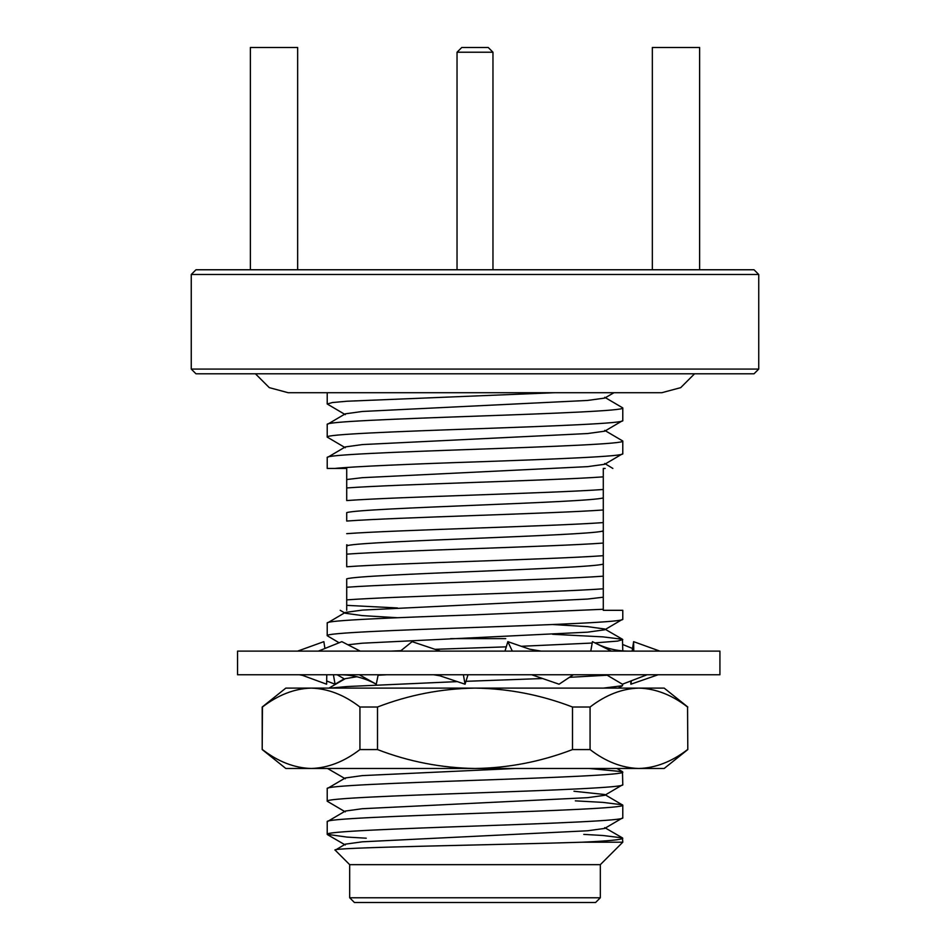 <?xml version="1.0" encoding="UTF-8"?>
<svg xmlns="http://www.w3.org/2000/svg" width="950" height="950" viewBox="0 0 950 950"><rect width="100%" height="100%" fill="white"/><g stroke="black" fill="none" stroke-linecap="round" stroke-linejoin="round"><path stroke-width="1.43" d="M346.714 546.155L346.714 544.766L347.938 545.466L346.714 546.155L346.714 554.147C396.732 550.489 553.268 546.725 603.286 543.067L603.286 576.175C553.268 579.821 396.732 583.597 346.714 587.242L346.714 578.847C361.202 574.073 588.798 568.86 603.286 564.098L603.286 610.316L622.784 610.316L622.784 619.163L604.699 629.803L604.699 628.995L587.622 626.644L552.567 624.518M622.784 619.163C625.373 621.929 553.423 624.684 475 627.439C396.577 630.194 324.627 632.949 327.216 635.716L327.216 623.093L345.301 612.441L362.378 610.09L587.622 599.058L603.286 597.206M327.216 623.093C324.627 620.326 396.577 617.571 475 614.816L603.286 609.271M349.683 897.774L600.317 897.774L595.591 902.5L354.409 902.5L349.683 897.774L349.683 864.666L335.207 850.191C326.218 847.436 499.831 844.883 582.231 842.211L622.784 842.211L622.476 837.9L602.977 835.501L583.763 834.385M582.231 842.211C608.392 840.999 621.906 839.693 622.784 838.256M622.784 817.784L622.784 805.149L604.699 794.509L604.699 795.316L587.622 797.679L362.378 808.711L345.301 811.062L327.216 821.703L327.216 834.326C324.627 831.571 396.577 828.804 475 826.061C553.423 823.306 625.373 820.539 622.784 817.784L604.699 828.424L587.622 830.775L362.378 841.807L345.301 844.17L335.207 850.191M327.216 821.703C324.627 818.947 396.577 816.181 475 813.426C553.423 810.671 625.373 807.916 622.784 805.149M514.971 768.491L362.378 775.604L345.301 777.967L327.216 788.607L327.216 801.23C324.627 798.463 396.577 795.708 475 792.953C553.423 790.198 625.373 787.443 622.784 784.676L604.699 795.316M622.784 784.676L622.476 771.697L589.392 768.491M327.216 788.607C324.627 785.84 396.577 783.085 475 780.33C553.423 777.575 625.373 774.808 622.784 772.053M622.784 684.071L622.476 685.722L603.487 688.097M330.754 688.097L347.023 686.541L457.271 681.613M465.963 681.316L542.616 678.526M569.43 677.326L607.169 675.212M622.784 650.904L622.476 639.279L602.977 636.88L552.567 634.279M391.127 651.118L400.912 650.679M435.005 649.313L506.279 646.843M521.229 646.285L592.206 643.043M594.926 642.889L617.571 641.096L622.784 639.635M327.216 834.326L347.023 837.092L366.237 838.197M327.216 801.23L345.301 811.87M622.476 804.804L602.977 802.394L575.332 800.85M327.216 635.716L339.103 642.77M349.683 864.666L600.317 864.666L622.784 842.211M600.317 897.774L600.317 864.666M554.479 392.718L347.023 401.233L332.429 402.539L327.216 403.999L327.216 392.718M694.557 373.801L680.711 387.647L661.794 392.718L613.973 392.718L604.699 398.086L587.622 400.437L362.378 411.469L345.301 413.832L327.216 424.472L327.216 437.095C324.627 434.34 396.577 431.573 475 428.818C553.423 426.063 625.373 423.308 622.784 420.541L604.699 431.193L587.622 433.544L362.378 444.576L345.301 446.928L327.216 457.579L327.216 468.445L334.934 468.445C351.702 466.593 414.402 463.909 475 461.926C553.423 459.171 625.373 456.404 622.784 453.649L604.699 464.289L587.622 466.64L362.378 477.684L346.714 479.536L346.714 487.944C396.732 484.286 553.268 480.51 603.286 476.864L603.286 468.445C616.574 468.445 616.574 468.445 603.286 468.445L605.174 468.445M622.784 453.649L622.784 441.026L604.699 430.386M327.216 457.579C324.627 454.812 396.577 452.058 475 449.303C553.423 446.548 625.373 443.781 622.784 441.026M622.784 420.541L622.784 407.918L604.699 397.278M327.216 424.472C324.627 421.705 396.577 418.95 475 416.195C553.423 413.44 625.373 410.685 622.784 407.918M346.714 479.536L346.714 468.445L344.814 468.445M327.216 437.095L345.301 447.735M327.216 403.999L345.301 414.639M758.741 369.075L754.015 373.801L195.985 373.801L191.259 369.075L758.741 369.075L758.741 274.491L191.259 274.491L191.259 369.075M191.259 274.491L195.985 269.764L754.015 269.764L758.741 274.491M603.286 531.893L603.286 530.622L602.169 531.24L603.286 531.893L603.286 543.067L603.286 476.864M603.286 588.798C553.268 592.444 396.732 596.22 346.714 599.878L346.714 610.316C338.046 610.316 338.046 610.316 346.714 610.316C338.046 610.316 338.046 610.316 346.714 610.316L346.714 605.352L397.433 607.964M346.714 566.77L346.714 554.147L346.714 566.77C396.732 563.124 553.268 559.348 603.286 555.691M604.699 463.481L612.857 468.445M603.286 504.486L603.286 509.972C553.268 513.617 396.732 517.394 346.714 521.039L346.714 512.632C361.202 507.87 588.798 502.657 603.286 497.895L603.286 504.486M603.286 522.595C553.268 526.241 396.732 530.017 346.714 533.663M603.286 489.488C553.268 493.145 396.732 496.909 346.714 500.567L346.714 493.418M346.714 500.567L346.714 487.944M346.714 468.445L334.934 468.445M699.627 269.764L699.627 47.5L652.341 47.5L652.341 269.764M297.659 269.764L297.659 47.5L250.373 47.5L250.373 269.764M604.699 794.509L573.954 791.243M328.985 688.097L345.301 678.656L356.867 676.744M378.088 675.26L386.662 674.761M347.914 644.777L362.378 643.197L587.622 632.166L604.699 629.803M397.433 617.726L362.378 615.612L345.301 613.249L345.301 612.441M346.714 592.729L346.714 605.352M347.938 545.466C368.101 540.906 582.552 535.8 602.169 531.24M346.714 599.878L346.714 587.242M450.597 638.626L505.733 638.626M461.759 47.5L488.241 47.5L492.967 52.226L457.033 52.226L461.759 47.5M719.922 674.761L237.559 674.761L237.559 651.118L719.922 651.118L719.922 674.761M541.061 651.118L529.625 649.182L507.846 641.654L512.311 651.118M440.384 651.118L412.122 641.654L400.378 651.118M433.675 674.761L439.755 675.747L465.061 684.214L468.006 674.761M465.061 684.214L463.386 674.761M507.846 641.654L504.996 651.118M531.715 674.761L559.075 684.214L573.289 674.761M360.228 651.118L341.846 641.654L318.369 651.118M340.029 674.761C352.058 674.797 363.684 677.706 374.882 683.501L376.271 684.214L378.183 674.761M376.271 684.214L359.338 674.761M324.924 648.482L323.855 641.654L297.623 651.118M300.913 674.761L326.622 684.214L326.776 674.761M344.197 678.822L335.077 684.214L333.402 674.761M335.077 684.214L326.669 680.996M622.784 644.539L632.557 648.482M632.142 651.118L633.614 641.654L659.858 651.118M631.394 680.77L630.859 684.214L630.812 680.996M630.859 684.214L658.113 674.761M633.614 641.654L633.769 651.118M590.781 651.118L592.444 641.654L611.42 651.118M606.409 674.761L622.404 684.214L647.081 674.761M687.562 749.574C671.828 761.663 655.583 767.968 638.816 768.491L664.157 768.491L687.8 749.574L687.562 707.014L687.8 749.574M359.931 707.014L359.931 749.574C344.197 761.663 327.952 767.968 311.184 768.491L285.843 768.491L262.2 749.574L262.2 707.014L285.843 688.097L311.184 688.097C328.011 688.619 344.268 694.925 359.931 707.014L377.506 707.014C408.821 694.937 441.322 688.631 475 688.097L664.157 688.097L687.8 707.014M262.2 707.014L262.438 707.014C278.172 694.925 294.417 688.619 311.184 688.097L475 688.097C508.392 688.572 540.894 694.877 572.494 707.014L590.069 707.014L590.069 749.574L572.494 749.574L572.494 707.014M590.069 707.014C605.803 694.925 622.048 688.619 638.816 688.097C655.654 688.619 671.899 694.925 687.562 707.014M262.2 749.574L262.438 707.014M572.494 749.574C540.894 761.698 508.392 768.004 475 768.491L311.184 768.491C294.346 767.956 278.101 761.651 262.438 749.574M377.506 707.014L377.506 749.574C408.821 761.651 441.322 767.956 475 768.491L638.816 768.491C621.989 767.956 605.732 761.651 590.069 749.574M359.931 749.574L377.506 749.574M602.799 530.896L602.799 531.608L602.799 530.896M347.201 545.039L347.201 545.882L347.201 545.039M622.476 639.279L604.699 628.995M622.476 771.697L616.93 768.491M622.476 837.9L604.699 827.616M345.301 844.977L327.524 834.682M345.301 778.762L327.524 768.479M618.379 688.097L622.476 685.722M344.601 679.06L337.179 674.761M345.301 613.249L340.219 610.316M457.033 269.764L457.033 52.226M492.967 269.764L492.967 52.226M302.456 675.331L299.357 674.761M595.306 643.079C605.957 648.411 616.93 651.082 628.235 651.118M622.107 392.718L288.206 392.718L269.289 387.647L255.443 373.801"/></g></svg>
